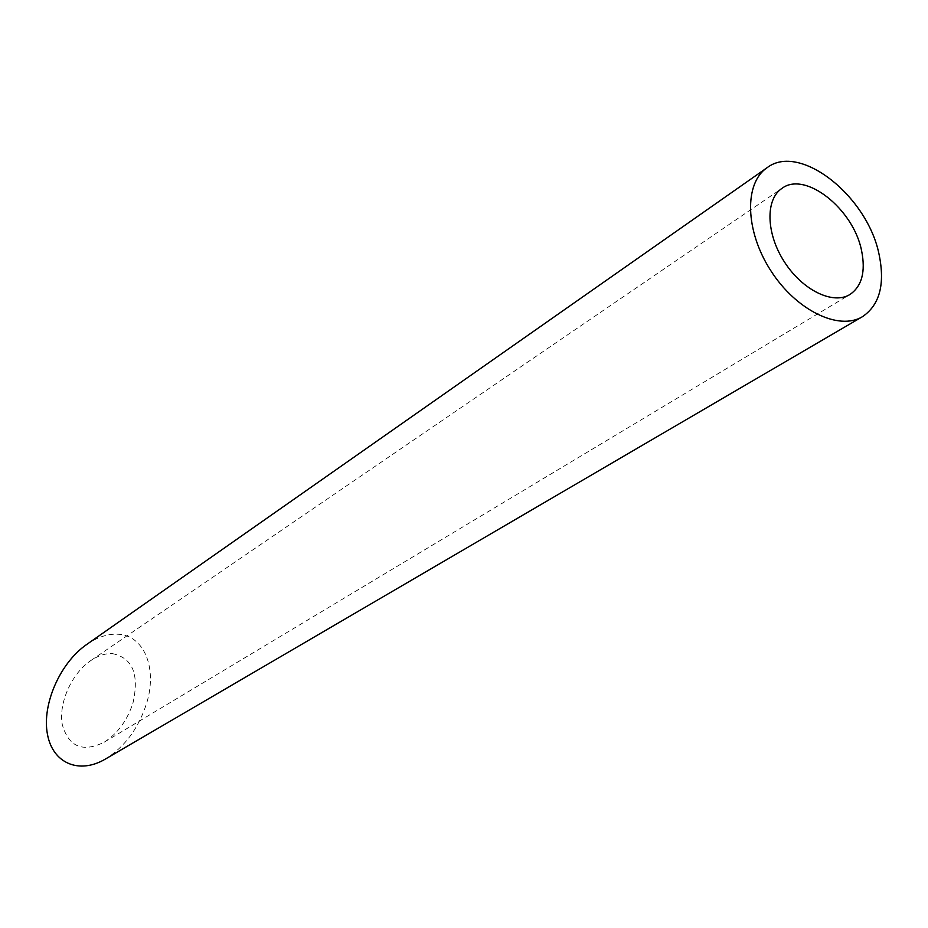 <?xml version="1.0" encoding="UTF-8"?>
<svg xmlns="http://www.w3.org/2000/svg" width="928" height="928" viewBox="0 0 928 928"><rect width="100%" height="100%" fill="white"/><g stroke="black" fill="none" stroke-linecap="round" stroke-linejoin="round"><path stroke-width="0.7" stroke-dasharray="4.64 3.48" d="M112.369 653.614C132.46 657.778 139.362 674.064 133.087 702.484C127.484 720.186 117.81 733.456 104.087 742.261C82.569 752.747 68.626 746.831 62.269 724.536C58.371 703.401 71.549 673.542 90.747 660.608C98.148 655.632 105.351 653.3 112.369 653.614M86.629 644.519C97.324 637.153 107.741 633.72 117.879 634.23C144.246 635.181 157.447 668.404 146.705 703.041C138.666 728.155 124.897 746.831 105.386 759.058M104.087 742.261L849.92 294.512M90.747 660.608L781.91 188.407"/><path stroke-width="1.39" d="M861.578 250.653C853.47 208.997 805.191 170.59 781.91 188.407C765.252 199.392 766.029 233.485 784.288 261.731C802.326 290.128 832.984 305.068 849.92 294.512C861.915 286.23 865.801 271.614 861.578 250.653M879.106 254.574C867.552 196.168 799.785 142.297 767.015 167.759C744.012 183.245 745.068 230.863 770.669 270.466C795.957 310.265 838.784 331.11 862.472 316.68C879.651 304.999 885.196 284.304 879.106 254.574M862.472 316.68L105.386 759.058C79.367 774.497 52.652 763.605 47.409 734.06C41.83 704.758 59.879 663.021 86.629 644.519L767.015 167.759"/></g></svg>
